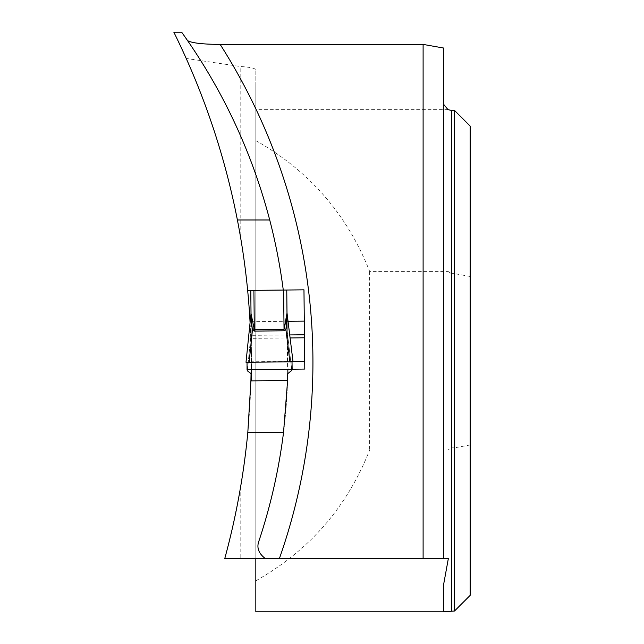 <?xml version="1.0" encoding="UTF-8"?>
<svg xmlns="http://www.w3.org/2000/svg" width="644" height="644" viewBox="0 0 644 644"><rect width="100%" height="100%" fill="white"/><g stroke="black" fill="none" stroke-linecap="round" stroke-linejoin="round"><path stroke-width="0.48" stroke-dasharray="3.22 2.42" d="M255.829 580.808C309.201 550.652 347.14 507.061 369.64 450.043L447.974 450.043L447.974 611.8L255.829 611.8L255.829 86.03L443.555 86.03L443.555 48.018M255.829 140.633C309.201 170.789 347.14 214.372 369.64 271.398L447.974 271.398L447.974 109.633L255.829 109.633M369.64 271.398L369.64 450.043M283.626 290.05L283.271 290.058A565.915 565.915 0 0 0 187.645 40.685L181.664 32.2L173.848 32.2L186.221 58.459C211.522 115.123 229.514 174.017 240.188 235.149C254.791 319.851 254.791 404.601 240.188 489.416L233.297 524.2L224.748 558.614L240.188 558.614L240.188 489.416M250.073 322.499L250.758 338.35A743.466 743.466 0 0 1 251.136 361.807L251.104 369.632L292.143 369.205L247.054 369.672L247.03 362.274L246.121 362.282L250.951 313.958L251.128 332.385L247.417 370.863L251.128 332.385L250.943 315.101L246.008 362.282L250.951 313.958L251.128 323.795M251.055 373.351L251.104 369.632L304.797 369.068M265.409 558.614L240.188 558.614M279.367 558.614L443.555 558.614L443.555 86.03M255.829 86.03L255.829 69.914C255.306 68.296 250.089 67.145 240.188 66.469L186.221 58.459M454.511 611.019L454.511 447.822L451.38 447.822L447.974 450.043M454.511 110.422L454.511 273.62L451.38 273.62L451.38 110.422M470.152 126.063L470.152 595.378M470.152 276.477L454.511 273.62L454.511 447.822L470.152 444.964M443.555 611.8L443.555 584.857M447.974 271.398L451.38 273.62M251.659 374.108L251.015 312.549L251.724 380.878L287.61 380.499L287.683 378.125M287.796 373.327L287.86 369.245A565.915 565.915 0 0 1 259.025 540.735A565.915 565.915 0 0 0 287.86 369.245M287.61 380.499L250.91 380.886M286.757 290.017L283.271 290.058M303.968 289.84L247.658 290.428M288.037 321.292L250.154 321.694M240.188 235.149L240.188 66.469M255.829 558.614L255.829 69.914M250.782 290.404L253.905 290.372L254.316 329.575L251.538 319.464M251.015 312.549A12.518 12.518 0 0 1 251.015 312.557L251.023 313.564A12.518 9.072 179.4 0 1 250.846 315.141M286.999 313.185L287.635 373.729L286.999 313.185A12.518 9.072 -0.6 0 0 287.208 314.755L293.036 361.791L287.111 314.723L287.288 332.006L291.804 370.397L287.288 332.006L287.111 314.723L292.915 361.791L292.014 361.799L292.143 369.205M251.724 380.878L287.707 380.499L287.635 373.729M285.445 323.9L284.036 329.269L254.316 329.575L254.332 331.105L284.052 330.791L285.952 329.817L289.905 361.823L293.036 361.791L246.008 362.282L289.905 361.823M251.232 317.5L251.023 313.564M251.176 373.44L250.79 336.78L251.257 335.677L250.79 336.78L251.176 373.44L247.417 370.863M287.232 335.307L287.715 336.393L288.101 373.053L287.715 336.393L287.232 335.307M247.328 370.759L247.054 369.672M251.434 325.244L252.416 330.171L249.139 362.25L292.014 361.799L247.03 362.274M286.838 324.874L287.466 319.859L287.208 314.755M251.208 331.072L251.128 332.385L251.208 331.072M251.023 313.797A12.518 10.819 179.4 0 1 250.943 315.101A12.518 10.819 -0.6 0 0 251.023 313.797M287.007 313.419A12.518 10.819 -0.6 0 0 287.111 314.723A12.518 10.819 179.4 0 1 287.007 313.419M287.184 330.694L287.288 332.006L287.184 330.694M284.415 328.311A12.518 1.087 44.4 0 0 285.952 329.817M253.929 328.625A12.518 1.087 134.4 0 1 252.416 330.171L254.332 331.105M451.38 611.019L451.38 447.822M292.98 361.373L251.136 361.807M290.09 337.939L250.758 338.35M289.719 334.936L250.653 335.347M283.626 290.066L284.052 330.791"/><path stroke-width="0.97" d="M269.715 219.982L237.394 219.982C224.555 154.56 203.375 91.971 173.848 32.2L181.664 32.2C222.526 89.395 251.876 151.992 269.715 219.982A565.915 565.915 0 0 1 283.271 290.058L303.968 289.84L304.797 369.068L304.29 321.123L288.037 321.292M237.394 219.982A743.466 743.466 0 0 1 247.658 290.428L253.905 290.363L250.782 290.396L251.023 313.564L250.782 290.396M250.154 321.694L250.033 321.694A743.466 743.466 0 0 0 247.658 290.428M250.033 321.694L250.073 322.499M247.417 370.863L251.659 374.108L251.724 380.878L250.91 380.886L251.055 373.351M250.91 380.886L247.819 432.438C243.746 475.159 236.058 517.212 224.748 558.614L448.337 558.614L443.555 584.857L443.555 611.8L454.511 611.019L454.511 110.422L451.38 110.422L451.38 611.019M423.108 558.614L423.108 44.404L443.555 48.018L443.555 558.614L448.337 558.614M287.61 380.499L283.537 432.438C278.9 469.339 270.73 505.435 259.025 540.735C256.393 547.464 258.518 553.421 265.409 558.614L279.367 558.614A590.942 590.942 0 0 0 220.151 44.404C202.932 44.307 192.089 43.068 187.645 40.685M255.829 558.614L255.829 611.8L443.555 611.8M451.38 110.422L447.974 109.633L443.555 104.191M423.108 44.404L220.151 44.404M454.511 110.422L470.152 126.063L470.152 595.378L454.511 611.019M287.683 378.125L287.796 373.327M292.014 361.799L247.03 362.274L292.014 361.799L292.143 369.205L304.797 369.068M304.29 321.123L303.968 289.84M247.819 432.438L283.537 432.438M250.846 315.141L246.008 362.282L249.139 362.25L252.416 330.171L250.846 315.141A12.518 9.072 -0.6 0 0 251.023 313.564L254.316 329.575L253.905 290.363L283.626 290.05L286.757 290.017L286.999 313.185L286.757 290.033M251.023 313.797L251.015 312.549A12.518 12.518 -0.6 0 1 250.951 313.958A12.518 12.518 0 0 0 251.015 312.557M251.724 380.878L287.707 380.499L287.635 373.729L291.804 370.397L287.635 373.729M284.415 328.311A12.518 1.087 -135.6 0 0 285.952 329.817L289.905 361.823L293.036 361.791L287.087 313.58L285.952 329.817L284.052 330.791L254.332 331.105L254.316 329.575L284.036 329.269L286.999 313.185L286.789 317.911L285.445 323.9M251.538 319.464L251.232 317.5M247.328 370.759L247.054 369.672L292.143 369.205L291.804 370.397M247.054 369.672L247.03 362.274M292.143 369.205L291.893 370.292M251.176 373.44L251.659 374.108M249.139 362.25L289.905 361.823M251.128 323.795L251.434 325.244M285.952 329.817L286.838 324.874M253.929 328.625A12.518 1.087 -45.6 0 1 252.416 330.171L254.332 331.105M286.999 313.185A12.518 9.072 179.4 0 0 287.208 314.755M286.991 312.171A12.518 12.518 0 0 0 287.087 313.58A12.518 12.518 -0.6 0 1 286.991 312.179M304.717 361.252L292.98 361.373M304.467 337.786L290.09 337.939M304.435 334.783L289.719 334.936M284.052 330.791L283.626 290.05"/></g></svg>
